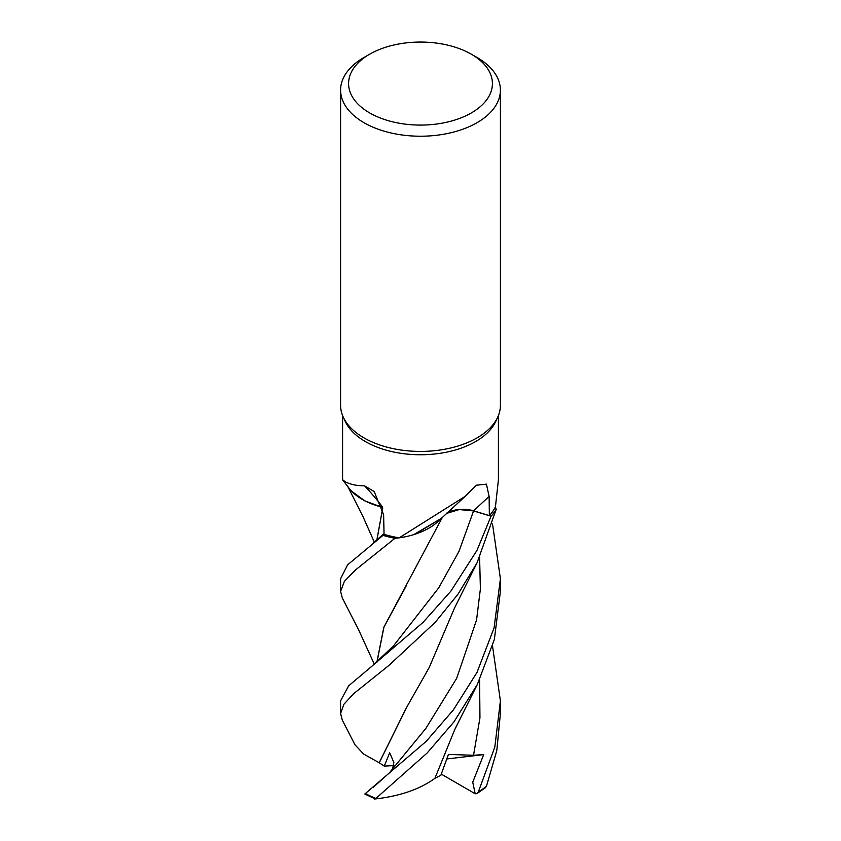 <?xml version="1.0" encoding="UTF-8"?>
<svg xmlns="http://www.w3.org/2000/svg" width="841" height="841" viewBox="0 0 841 841"><rect width="100%" height="100%" fill="white"/><g stroke="black" fill="none" stroke-linecap="round" stroke-linejoin="round"><path stroke-width="1.26" d="M450.093 511.706L446.319 513.536M441.126 518.498L413.825 534.603L441.126 518.498M399.181 537.851L465.147 496.369L438.603 520.936A63.569 36.699 180 0 1 415.244 534.151A63.569 36.699 180 0 1 399.181 537.851A77.908 44.983 180 0 1 399.002 537.82L395.039 538.293A79.863 46.108 180 0 1 383.065 535.318L347.564 564.9L340.594 578.766L340.594 591.444L344.421 581.299L355.575 569.883L394.955 538.303A79.906 46.129 180 0 1 383.044 535.339M382.602 507.449L364.794 500.868L351.696 491.27L364.794 500.868L382.602 507.449L365.005 500.963L351.969 491.554A63.569 36.699 180 0 1 348.899 487.99L342.592 479.854L342.592 415.549M471.349 54.213L477.005 57.472A79.906 46.129 180 0 1 500.406 90.092L500.406 405.288A79.906 46.129 180 0 1 497.714 417.168L495.78 421.352A77.908 44.983 180 0 1 475.585 441.578A77.908 44.983 180 0 1 400.284 453.215A77.908 44.983 180 0 1 345.22 421.352L343.286 417.168A79.906 46.129 180 0 1 340.594 405.288L340.594 90.092A79.906 46.129 180 0 1 363.995 57.472L369.651 54.213A71.916 41.514 180 0 1 471.349 54.213A71.916 41.514 180 0 1 471.349 112.925A71.916 41.514 180 0 1 369.651 112.925A71.916 41.514 180 0 1 369.651 54.213L363.995 57.472M345.567 482.282C338.45 475.081 343.643 485.909 364.595 485.835L374.192 491.533L383.633 514.86L384.053 534.34A77.908 44.983 180 0 0 399.002 537.82L395.039 538.293L399.002 537.82M465.147 496.369L476.426 485.215L486.434 484.132L489.126 496.526L489.357 515.628L473.641 510.823A1346.43 880.075 78.7 0 1 489.126 496.526M497.714 417.168A79.906 46.129 180 0 1 477.005 437.909A79.906 46.129 180 0 1 399.759 449.84A79.906 46.129 180 0 1 343.286 417.168M500.406 90.092A79.906 46.129 180 0 1 477.005 122.712A79.906 46.129 180 0 1 389.919 132.71A79.906 46.129 180 0 1 340.594 90.092M382.466 506.881A1352.717 619.418 135.9 0 0 364.595 485.835M382.571 507.281A63.569 36.699 180 0 1 351.969 491.554M394.955 538.303L395.039 538.293A79.863 46.108 180 0 1 383.065 535.318L384.053 534.224M379.302 762.808L363.606 754.051L354.965 744.79L342.298 720.096L340.594 713.557L343.853 704.327L353.546 693.772L388.826 665.494L435.291 622.245L457.788 594.492L477.005 562.934L496.211 509.331L495.381 506.997A77.908 44.983 180 0 0 495.433 506.902L498.408 479.854L498.408 415.549M446.771 513.105A22.97 13.267 180 0 1 473.641 510.823M496.19 509.289A79.863 46.108 180 0 1 491.039 516.206L476.994 550.35L450.85 591.17L423.012 622.414L372.079 666.061L393.441 645.941L438.708 587.859L458.986 551.37L473.567 510.939L491.039 516.206L473.567 510.918L491.049 516.206A79.863 46.108 180 0 0 496.19 509.289L495.381 507.007A77.908 44.983 180 0 1 489.357 515.628M441.041 518.571L415.244 534.151M473.567 510.918L459.26 509.583L446.403 513.452M374.35 664.285L358.918 630.435L342.371 598.119L340.594 591.444M477.005 672.411L453.383 709.909L426.271 741.278L364.815 794.02L375.317 798.95L427.081 753.063L453.961 721.851L477.299 684.553L494.35 639.517L500.406 591.433L500.406 578.766L494.098 627.817L477.005 672.411M372.079 666.061L348.637 685.836L340.594 700.847L340.594 713.557M476.826 793.652L485.404 787.723L486.487 786.135L496.8 750.603L500.406 713.557L500.406 700.847L494.802 747.134L478.329 791.949L476.826 793.652L475.207 793.778L472.737 782.162L483.701 754.598L473.536 755.26L448.411 754.451L440.863 775.265L434.913 778.303M376.852 540.038L382.708 507.869M376.926 539.975L382.729 507.964M379.165 762.808L406.108 708.311L429.236 667.47L454.487 608.117L476.437 564.027M392.568 769.01L393.872 762.514L389.688 752.769L384.263 766.098L379.238 762.808L406.708 707.292M372.952 787.575L389.215 773.016L425.819 728.464L456.663 678.372L476.563 619.954L480.39 588.931L479.612 557.73M492.532 523.975L500.406 578.766M405.982 586.345L383.948 627.123L376.936 662.182M376.863 662.245L383.832 627.26L442.461 517.204M492.542 646.14L500.406 700.847M477.299 684.553L454.771 729.515L434.881 778.377C419.522 789.415 399.412 796.301 374.56 799.024M475.207 793.778L441.304 774.13M483.701 754.598L446.886 758.95M496.211 509.331A79.906 46.129 180 0 1 491.081 516.216M384.263 766.098L393.903 765.604M375.443 798.214A79.906 46.129 180 0 1 365.362 793.505M486.487 786.135A79.906 46.129 180 0 1 478.329 791.949M473.536 755.26L479.948 717.867L479.601 679.875M374.319 542.13L363.228 517.12L347.775 486.487M373.351 542.897L384.043 533.625"/></g></svg>
